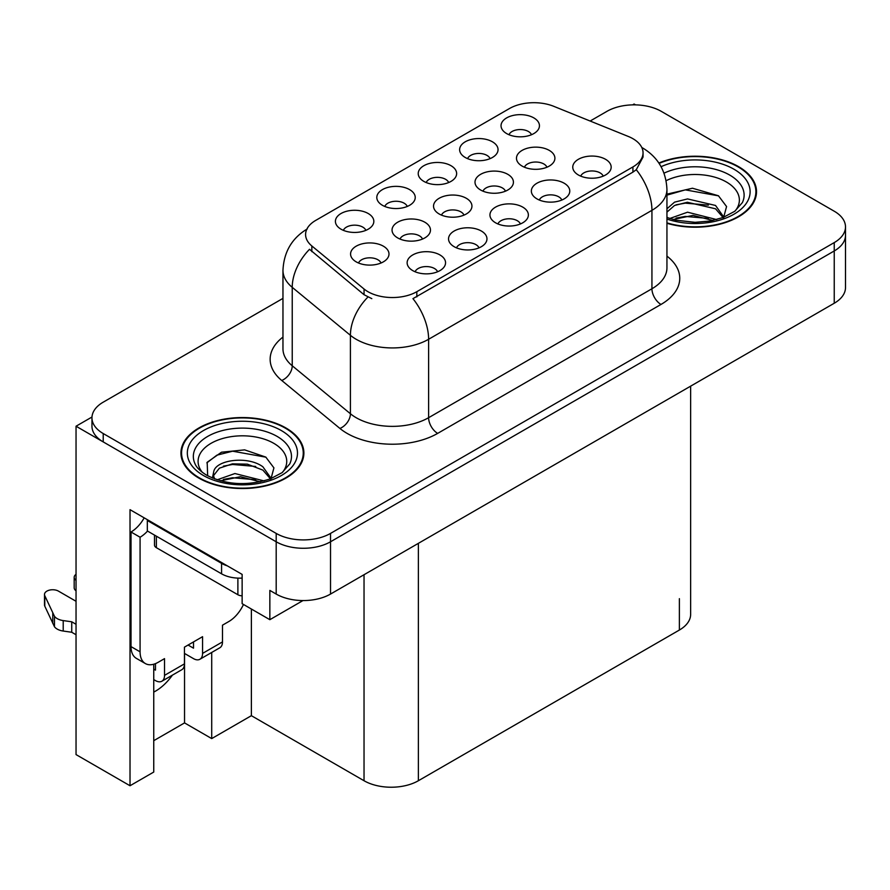 <?xml version="1.0" encoding="UTF-8"?>
<svg xmlns="http://www.w3.org/2000/svg" width="890" height="890" viewBox="0 0 890 890"><rect width="100%" height="100%" fill="white"/><g stroke="black" fill="none" stroke-linecap="round" stroke-linejoin="round"><path stroke-width="1.33" d="M365.868 230.354A11.525 6.653 0 0 0 362.764 227.106A11.525 6.653 0 0 0 351.416 225.426A11.525 6.653 0 0 0 343.373 230.354M368.204 213.511A19.213 11.092 0 0 0 343.584 212.276A19.213 11.092 0 0 0 337.221 226.06A19.213 11.092 0 0 0 341.037 229.197A19.213 11.092 0 0 0 372.02 226.06A19.213 11.092 0 0 0 368.204 213.511M463.979 215.113A11.525 6.653 0 0 0 460.887 211.876A11.525 6.653 0 0 0 449.528 210.185A11.525 6.653 0 0 0 441.496 215.113M466.316 198.281A19.213 11.092 0 0 0 441.707 197.046A19.213 11.092 0 0 0 435.344 210.83A19.213 11.092 0 0 0 439.148 213.967A19.213 11.092 0 0 0 470.131 210.83A19.213 11.092 0 0 0 466.316 198.281M478.998 247.854A11.525 6.653 0 0 0 475.905 244.617A11.525 6.653 0 0 0 464.547 242.926A11.525 6.653 0 0 0 456.503 247.854M481.334 231.022A19.213 11.092 0 0 0 456.715 229.787A19.213 11.092 0 0 0 450.351 243.571A19.213 11.092 0 0 0 454.167 246.708A19.213 11.092 0 0 0 485.15 243.571A19.213 11.092 0 0 0 481.334 231.022M505.453 191.172A11.525 6.653 0 0 0 502.361 187.923A11.525 6.653 0 0 0 491.013 186.244A11.525 6.653 0 0 0 482.97 191.172M507.801 174.329A19.213 11.092 0 0 0 483.181 173.094A19.213 11.092 0 0 0 476.818 186.878A19.213 11.092 0 0 0 480.633 190.015A19.213 11.092 0 0 0 511.617 186.878A19.213 11.092 0 0 0 507.801 174.329M448.671 182.539A11.525 6.653 0 0 0 445.579 179.302A11.525 6.653 0 0 0 434.22 177.611A11.525 6.653 0 0 0 426.188 182.539M451.019 165.707A19.213 11.092 0 0 0 426.399 164.472A19.213 11.092 0 0 0 420.036 178.256A19.213 11.092 0 0 0 423.851 181.393A19.213 11.092 0 0 0 454.823 178.256A19.213 11.092 0 0 0 451.019 165.707M437.591 271.762A11.525 6.653 0 0 0 434.498 268.524A11.525 6.653 0 0 0 423.139 266.833A11.525 6.653 0 0 0 415.096 271.762M439.927 254.929A19.213 11.092 0 0 0 415.307 253.695A19.213 11.092 0 0 0 408.944 267.478A19.213 11.092 0 0 0 412.76 270.616A19.213 11.092 0 0 0 443.743 267.478A19.213 11.092 0 0 0 439.927 254.929M531.486 134.735A11.525 6.653 0 0 0 528.393 131.486A11.525 6.653 0 0 0 517.034 129.806A11.525 6.653 0 0 0 509.002 134.735M533.822 117.892A19.213 11.092 0 0 0 509.214 116.657A19.213 11.092 0 0 0 502.85 130.441A19.213 11.092 0 0 0 506.655 133.578A19.213 11.092 0 0 0 537.638 130.441A19.213 11.092 0 0 0 533.822 117.892M561.812 200.05A11.525 6.653 0 0 0 558.709 196.801A11.525 6.653 0 0 0 547.361 195.121A11.525 6.653 0 0 0 539.318 200.05M564.149 183.207A19.213 11.092 0 0 0 539.529 181.972A19.213 11.092 0 0 0 533.166 195.756A19.213 11.092 0 0 0 536.981 198.893A19.213 11.092 0 0 0 567.965 195.756A19.213 11.092 0 0 0 564.149 183.207M422.505 239.065A11.525 6.653 0 0 0 419.413 235.817A11.525 6.653 0 0 0 408.054 234.137A11.525 6.653 0 0 0 400.011 239.065M424.841 222.222A19.213 11.092 0 0 0 400.222 220.987A19.213 11.092 0 0 0 393.858 234.771A19.213 11.092 0 0 0 397.674 237.908A19.213 11.092 0 0 0 428.657 234.771A19.213 11.092 0 0 0 424.841 222.222M490.079 158.631A11.525 6.653 0 0 0 486.986 155.394A11.525 6.653 0 0 0 475.627 153.703A11.525 6.653 0 0 0 467.595 158.631M492.426 141.799A19.213 11.092 0 0 0 467.806 140.564A19.213 11.092 0 0 0 461.443 154.348A19.213 11.092 0 0 0 465.248 157.486A19.213 11.092 0 0 0 496.231 154.348A19.213 11.092 0 0 0 492.426 141.799M407.264 206.447A11.525 6.653 0 0 0 404.171 203.209A11.525 6.653 0 0 0 392.824 201.518A11.525 6.653 0 0 0 384.78 206.447M409.611 189.614A19.213 11.092 0 0 0 384.992 188.369A19.213 11.092 0 0 0 378.628 202.163A19.213 11.092 0 0 0 382.444 205.301A19.213 11.092 0 0 0 413.416 202.163A19.213 11.092 0 0 0 409.611 189.614M546.938 167.22A11.525 6.653 0 0 0 543.846 163.983A11.525 6.653 0 0 0 532.487 162.292A11.525 6.653 0 0 0 524.444 167.22M549.275 150.388A19.213 11.092 0 0 0 524.655 149.153A19.213 11.092 0 0 0 518.292 162.937A19.213 11.092 0 0 0 522.107 166.074A19.213 11.092 0 0 0 553.091 162.937A19.213 11.092 0 0 0 549.275 150.388M381.02 263.006A11.525 6.653 0 0 0 377.927 259.769A11.525 6.653 0 0 0 366.569 258.078A11.525 6.653 0 0 0 358.536 263.006M383.368 246.174A19.213 11.092 0 0 0 358.748 244.939A19.213 11.092 0 0 0 352.384 258.723A19.213 11.092 0 0 0 356.189 261.86A19.213 11.092 0 0 0 387.172 258.723A19.213 11.092 0 0 0 383.368 246.174M520.405 223.957A11.525 6.653 0 0 0 517.312 220.709A11.525 6.653 0 0 0 505.954 219.029A11.525 6.653 0 0 0 497.911 223.957M522.741 207.114A19.213 11.092 0 0 0 498.122 205.879A19.213 11.092 0 0 0 491.758 219.663A19.213 11.092 0 0 0 495.574 222.8A19.213 11.092 0 0 0 526.557 219.663A19.213 11.092 0 0 0 522.741 207.114M603.209 176.142A11.525 6.653 0 0 0 600.116 172.905A11.525 6.653 0 0 0 588.768 171.214A11.525 6.653 0 0 0 580.725 176.142M605.556 159.31A19.213 11.092 0 0 0 580.936 158.064A19.213 11.092 0 0 0 574.573 171.848A19.213 11.092 0 0 0 578.389 174.985A19.213 11.092 0 0 0 609.361 171.848A19.213 11.092 0 0 0 605.556 159.31M632.923 138.695A34.577 19.969 0 0 0 628.307 136.459L553.736 106.311A34.577 19.969 0 0 0 509.447 108.547L315.716 220.397A34.577 19.969 0 0 0 305.582 234.515A34.577 19.969 0 0 0 311.845 245.963L364.055 289.016A34.577 19.969 0 0 0 416.832 291.686L632.923 166.931A34.577 19.969 0 0 0 643.047 152.813A34.577 19.969 0 0 0 632.923 138.695M91.982 417.021L76.039 426.221L276.189 541.776A38.426 22.183 0 0 0 330.524 541.776L834.241 250.958A38.426 22.183 0 0 0 845.5 235.272A38.426 22.183 0 0 1 834.241 250.958L330.524 541.776A38.426 22.183 0 0 1 276.189 541.776L103.218 441.907A38.426 22.183 0 0 1 91.959 426.221L91.959 417.855A38.426 22.183 0 0 0 103.218 433.541L276.189 533.41A38.426 22.183 0 0 0 330.524 533.41L834.241 242.592A38.426 22.183 0 0 0 845.5 226.906A38.426 22.183 0 0 0 834.241 211.219L661.27 111.35A38.426 22.183 0 0 0 606.935 111.35L590.159 121.029M635.549 104.864L634.103 104.03L632.645 104.864M153.748 664.218L153.748 772.053L130.018 785.748L130.018 509.67L242.136 574.406L242.136 603.687L269.848 619.685L269.848 590.404L276.189 594.064A38.426 22.183 0 0 0 330.524 594.064L834.241 303.245A38.426 22.183 0 0 0 845.5 287.559L845.5 226.906M302.978 600.561L269.848 619.685M130.018 785.748L76.039 754.587L76.039 426.221M690.64 386.16L690.64 614.356A38.426 22.183 180 0 1 679.381 630.042L418.378 780.73A38.426 22.183 180 0 1 364.032 780.73L251.381 715.682L251.381 609.016M251.381 715.682L211.709 738.589L211.709 652.459M153.748 740.68L184.542 722.903L211.709 738.589M153.748 692.086A40.985 23.663 120 0 0 172.404 675.154M184.542 722.903L184.542 653.46M666.944 223.279A61.477 35.489 0 0 0 756.522 191.717A61.477 35.489 0 0 0 738.522 166.619A61.477 35.489 0 0 0 658.856 163.026M285.879 427.945A61.477 35.489 0 0 0 218.884 420.247A61.477 35.489 0 0 0 180.937 453.043A61.477 35.489 0 0 0 198.937 478.141A61.477 35.489 0 0 0 265.932 485.829A61.477 35.489 0 0 0 303.891 453.043A61.477 35.489 0 0 0 285.879 427.945M181.571 456.303A61.477 35.489 0 0 0 181.36 457.226M643.047 152.813L643.047 157.041L636.272 169.712L632.923 172.137L412.949 298.651A44.823 25.877 60 0 1 428.613 339.268A51.231 29.581 180 0 1 356.156 339.268A51.231 29.581 180 0 1 350.415 335.319L292.232 287.337A51.231 29.581 180 0 1 282.964 270.371L282.964 348.802A51.231 29.581 0 0 0 292.232 365.768L350.415 413.75A51.231 29.581 0 0 0 356.156 417.699A51.231 29.581 0 0 0 428.613 417.699L651.936 288.761A51.231 29.581 0 0 0 666.944 267.846L666.944 189.414A51.231 29.581 180 0 1 651.936 210.329A44.823 25.877 -120 0 0 636.272 169.712M371.82 298.651L364.055 294.712L309.52 249.3A44.823 29.982 129.5 0 0 292.232 287.337L292.232 365.768A12.805 8.566 -50.5 0 1 281.741 380.475A64.035 36.968 180 0 1 282.964 337.076M282.964 298.384L103.218 402.169A38.426 22.183 0 0 0 91.959 417.855M303.457 457.226A61.477 35.489 0 0 0 303.245 456.303M756.1 195.9A61.477 35.489 0 0 0 755.888 194.966M666.132 180.692A44.322 25.588 180 0 1 726.385 181.983A44.322 25.588 180 0 1 735.14 210.997M723.425 218.228L726.563 206.547L718.441 195.767L692.487 188.235L666.944 194.142M659.101 163.382A60.832 35.122 180 0 1 738.066 166.875A60.832 35.122 180 0 1 755.888 191.717A60.832 35.122 180 0 1 666.944 222.867M669.781 218.484L687.558 212.198L716.684 219.574M673.118 219.485L693.076 215.391L712.901 220.486M666.944 216.648A28.958 16.721 0 0 0 667.444 217.661M666.944 208.794L674.576 202.141L687.558 198.926L715.527 205.457L723.87 217.193M666.944 212.12L674.531 205.479L687.347 202.264L715.527 208.783L723.069 217.516M666.944 195.133L685.278 189.859L718.586 195.867M676.033 204.822L685.278 203.143L708.373 205.123M676.077 218.095L685.278 216.426L708.384 218.417M243.471 604.455A25.621 14.785 -60 0 1 228.83 621.52L222.489 625.181L222.489 641.901L202.564 653.405A12.805 7.398 60 0 1 199.905 659.268A12.805 7.398 60 0 1 193.508 658.633L184.453 653.405M202.564 653.405L202.564 636.684L184.453 647.141L184.453 663.862L164.528 675.365L164.528 658.633L158.186 662.294A25.621 14.785 -60 0 1 145.382 663.573A25.621 14.785 -60 0 1 140.075 651.836L140.075 537.226L131.019 531.998A25.621 14.785 120 0 0 144.18 517.846M188.068 645.039L193.508 648.176L193.508 641.913M227.373 565.873A25.621 14.785 180 0 1 221.577 563.37L147.317 520.494A25.621 14.785 0 0 0 148.085 520.105M147.317 520.494L147.317 530.952L221.577 573.827A25.621 14.785 0 0 0 242.136 578.088M145.382 663.573L136.326 658.344A25.621 14.785 -60 0 1 131.019 646.607L131.019 531.998M147.529 531.074A25.621 14.785 -60 0 1 140.075 537.226M153.748 669.147L155.472 670.137L155.472 663.629M76.039 634.737L71.734 632.256L71.734 621.798L76.039 624.279M164.528 675.365A12.805 7.398 60 0 1 161.869 681.228A12.805 7.398 60 0 1 155.472 680.594L153.748 679.604M76.039 601.284L58.462 591.127A8.177 4.717 180 0 0 49.551 590.103A8.177 4.717 180 0 0 44.5 594.464A8.177 4.717 180 0 0 44.778 595.688L54.479 616.314A12.805 7.398 0 0 0 63.212 620.586L71.734 621.798M71.734 632.256L63.212 631.043L63.212 620.586M54.479 616.314L54.479 626.771L44.778 606.146A8.177 4.717 0 0 1 44.5 604.922L44.5 594.464M54.479 626.771A12.805 7.398 0 0 0 63.212 631.043M161.869 681.228L181.794 669.725A12.805 7.398 -120 0 0 184.453 663.862M52.766 612.899L52.766 623.356M199.905 659.268L219.83 647.764A12.805 7.398 -120 0 0 222.489 641.901M76.039 580.336A8.177 4.717 180 0 1 74.182 577.332A8.177 4.717 180 0 1 76.039 574.328M74.182 577.332L74.182 587.789A8.177 4.717 0 0 0 76.039 590.793M202.319 472.323A44.322 25.588 180 0 1 216.904 440.483A44.322 25.588 180 0 1 273.753 443.309A44.322 25.588 180 0 1 282.497 472.323M270.783 479.554L273.92 467.873L265.798 457.093L244.639 449.873L221.521 452.209L207.181 462.266L207.637 475.138M285.423 428.201A60.832 35.122 180 0 1 303.245 453.043A60.832 35.122 180 0 1 265.687 485.495A60.832 35.122 180 0 1 199.393 477.874A60.832 35.122 180 0 1 181.571 453.043A60.832 35.122 180 0 1 219.129 420.592A60.832 35.122 180 0 1 285.423 428.201M217.138 479.81L234.916 473.536L264.041 480.9M220.475 480.811L240.434 476.717L260.258 481.813M212.398 478.041L213.767 471.511A28.958 16.721 0 0 0 213.455 473.958A28.958 16.721 0 0 0 214.802 478.998M213.767 471.511C215.858 459.974 247.52 455.402 262.884 466.794L271.239 478.531M213.589 475.56L219.396 468.173L232.423 463.846L247.387 464.157L262.884 470.109L270.427 478.842M154.493 535.101L154.493 545.069A6.408 3.693 0 0 0 156.373 547.684L237.886 594.743A6.408 3.693 0 0 0 242.136 595.822M206.858 462.856L216.893 455.168L232.635 451.197L265.943 457.193M223.401 466.149L232.635 464.469L255.73 466.46M223.435 479.421L232.635 477.752L255.753 479.743M834.241 303.245L834.241 242.592M330.524 594.064L330.524 533.41M276.189 594.064L276.189 533.41M418.378 780.73L418.378 543.345M679.381 630.042L679.381 598.67M364.032 780.73L364.032 574.718M311.845 245.963L311.845 251.659M364.055 289.016L364.055 294.712M416.832 291.686L416.832 296.893M632.923 166.931L632.923 172.137M437.669 433.386A12.805 7.398 60 0 1 428.613 417.699L428.613 339.268L651.936 210.329L651.936 288.761A12.805 7.398 60 0 0 660.992 304.447L437.669 433.386A64.035 36.968 180 0 1 347.1 433.386A64.035 36.968 180 0 1 339.924 428.446L281.741 380.475M367.882 297.093A44.823 29.982 129.5 0 0 350.415 335.319L350.415 413.75A12.805 8.566 -50.5 0 1 339.924 428.446M666.944 256.12A64.035 36.968 180 0 1 660.992 304.447M103.218 433.541L103.218 441.907M664.04 173.149A49.072 28.335 180 0 1 729.744 175.085A49.072 28.335 180 0 1 742.382 202.586L734.74 211.297L723.058 217.516L710.164 221.02L695.079 222.333L675.833 220.175L666.944 217.483M661.092 166.686A55.069 31.795 180 0 1 733.994 169.234A55.069 31.795 180 0 1 738.544 211.219A55.069 31.795 180 0 1 666.944 219.062M221.577 563.37L221.577 573.827M140.075 651.836L131.019 646.607M44.778 595.688L44.778 606.146M195.077 463.924A49.072 28.335 180 0 1 217.761 431.939A49.072 28.335 180 0 1 277.113 436.411A49.072 28.335 180 0 1 289.74 463.924L282.108 472.623L270.415 478.842C247.331 486.196 226.082 484.983 206.669 475.204C200.539 471.444 196.679 467.684 195.077 463.924M281.351 430.56A55.069 31.795 180 0 1 281.351 475.527A55.069 31.795 180 0 1 203.465 475.527A55.069 31.795 180 0 1 203.465 430.56A55.069 31.795 180 0 1 281.351 430.56M237.886 594.743L237.886 578.122M156.373 547.684L156.373 536.181M666.944 189.414C666.076 170.991 657.977 157.174 642.658 147.974L641.801 147.495M307.261 228.941C291.931 238.142 283.832 251.959 282.964 270.371M755.888 191.717L755.888 196.823M303.245 453.043L303.245 458.15M181.571 453.043L181.571 458.15"/></g></svg>
